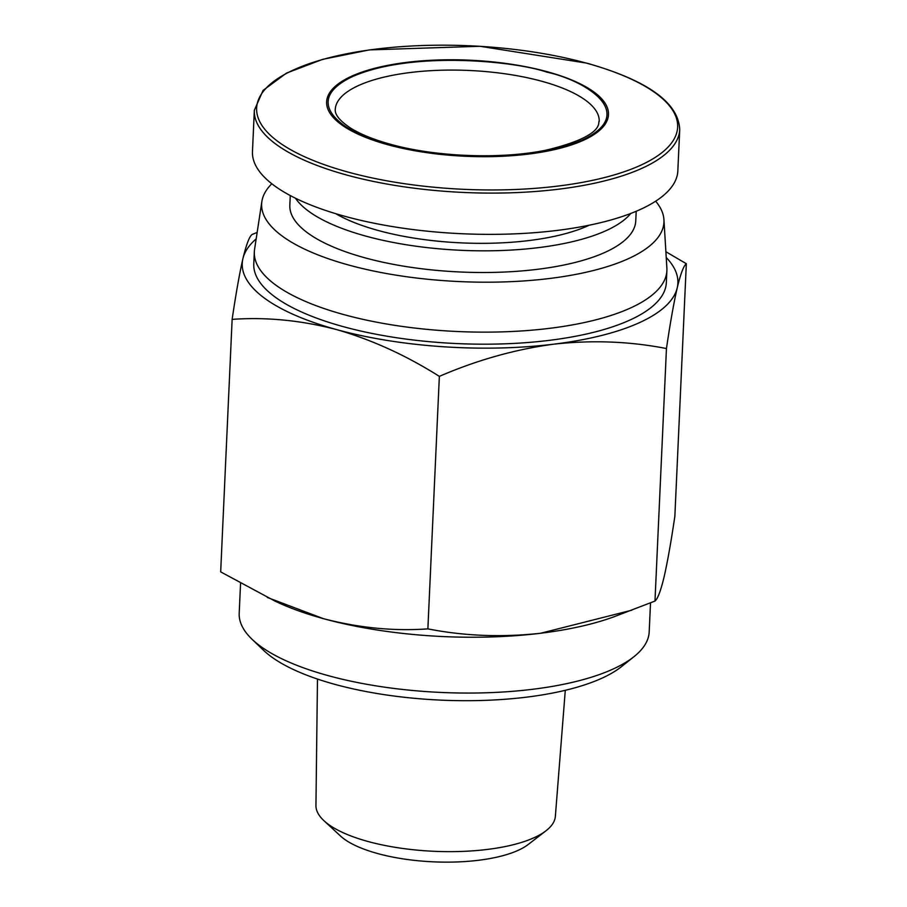 <?xml version="1.0" encoding="UTF-8"?>
<svg xmlns="http://www.w3.org/2000/svg" width="907" height="907" viewBox="0 0 907 907"><rect width="100%" height="100%" fill="white"/><g stroke="black" fill="none" stroke-linecap="round" stroke-linejoin="round"><path stroke-width="1.36" d="M387.652 144.678A141.084 48.094 2.6 0 0 583.677 140.177A141.084 48.094 2.6 0 0 547.465 71.789A141.084 48.094 2.6 0 0 351.44 76.29A141.084 48.094 2.6 0 0 387.652 144.678M565.288 690.318L555.356 816.379A119.837 40.849 -177.4 0 1 546.003 830.778L528.191 844.496A101.323 34.534 -177.4 0 1 377.516 853.51A101.323 34.534 -177.4 0 1 340.442 835.971L323.946 820.699A119.837 40.849 -177.4 0 1 315.942 805.507L317.473 679.06M546.003 830.778A119.837 40.849 -177.4 0 1 367.788 841.435A119.837 40.849 -177.4 0 1 323.946 820.699M254.334 110.303L252.463 151.571A212.907 72.571 2.6 0 0 344.569 216.229A212.907 72.571 2.6 0 0 562.68 229.698A212.907 72.571 2.6 0 0 677.835 170.89L679.717 129.622A212.907 72.571 2.6 0 1 564.551 188.429A212.907 72.571 2.6 0 1 346.44 174.96A212.907 72.571 2.6 0 1 254.334 110.303L263.075 90.394L286.465 73.104L322.711 59.34L369.342 49.908L479.95 46.28L586.84 63.15C647.575 80.44 678.538 102.604 679.717 129.622M335.805 213.712A151.344 51.586 2.6 0 0 378.06 230.446A151.344 51.586 2.6 0 0 589.21 225.219M650.512 602.906L649.197 631.873A205.209 69.952 -177.4 0 1 634.106 656.577L621.68 666.498A192.386 65.576 -177.4 0 1 334.694 684.309A192.386 65.576 -177.4 0 1 263.472 650.228L251.999 639.22A205.209 69.952 -177.4 0 1 239.199 613.257L240.548 583.552M634.106 656.577A205.209 69.952 -177.4 0 1 327.971 675.579A205.209 69.952 -177.4 0 1 251.999 639.22M290.263 195.572L289.832 205.175A173.146 59.023 2.6 0 0 364.727 257.758A173.146 59.023 2.6 0 0 542.114 268.71A173.146 59.023 2.6 0 0 635.762 220.877L636.204 211.274M295.467 198.225A173.146 59.023 2.6 0 0 365.714 236.081A173.146 59.023 2.6 0 0 630.784 213.451M271.817 183.77A201.365 68.637 2.6 0 0 261.885 201.411A201.365 68.637 2.6 0 0 348.753 265.048A201.365 68.637 2.6 0 0 558.259 277.327A201.365 68.637 2.6 0 0 663.935 219.675A201.365 68.637 2.6 0 0 655.648 201.195M261.885 201.411L254.584 249.3A206.49 70.383 2.6 0 0 254.334 251.84A206.49 70.383 2.6 0 0 343.651 314.548A206.49 70.383 2.6 0 0 555.197 327.608A206.49 70.383 2.6 0 0 666.894 270.581A206.49 70.383 2.6 0 0 666.872 268.019L663.935 219.675M254.334 251.84L253.779 263.892A206.49 70.383 2.6 0 0 343.107 326.599A206.49 70.383 2.6 0 0 554.653 339.66A206.49 70.383 2.6 0 0 666.339 282.621L666.894 270.581M665.885 251.727L686.327 263.722L674.865 516.23C671.089 541.762 667.507 561.989 664.094 576.931C660.727 590.899 657.688 598.937 654.979 601.058L614.322 616.658A218.031 74.317 -177.4 0 1 540.606 633.256A218.031 74.317 -177.4 0 1 323.448 618.665A218.031 74.317 -177.4 0 1 275.32 601.262L220.673 571.875L232.135 319.366C235.911 293.834 239.493 273.597 242.906 258.665C246.273 244.697 249.312 236.659 252.021 234.539L257.157 232.419M631.782 610.207L540.606 633.256C501.945 637.508 464.361 636.045 427.877 628.88C393.57 631.295 358.764 627.882 323.448 618.665L267.293 597.441M427.877 628.88L439.351 376.371C406.109 355.374 371.847 339.774 336.576 329.581C301.249 320.352 266.443 316.951 232.135 319.366M654.979 601.058L666.452 348.549C629.957 341.383 592.384 339.921 553.723 344.172C515.017 349.399 476.901 360.136 439.351 376.371M686.327 263.722C683.617 265.842 680.59 273.891 677.223 287.848C673.81 302.791 670.216 323.017 666.452 348.549M666.237 257.509A218.031 74.317 -177.4 0 1 677.223 287.848A218.031 74.317 -177.4 0 1 553.723 344.172A218.031 74.317 -177.4 0 1 336.576 329.581A218.031 74.317 -177.4 0 1 242.906 258.665A218.031 74.317 -177.4 0 1 256.171 238.881M335.261 109.475A132.105 45.033 -177.4 0 1 406.721 72.979A132.105 45.033 -177.4 0 1 542.046 81.335A132.105 45.033 -177.4 0 1 599.198 121.459C597.294 121.527 607.055 135.54 546.093 150.154C501.208 159.496 435.235 156.945 390.089 144.156C373.446 139.519 360.26 134.157 350.555 128.068C339.898 120.937 334.796 114.736 335.261 109.475M546.74 72.118C516.264 61.404 412.674 50.282 352.494 76.585C295.455 103.738 351.542 136.538 388.377 144.349C418.853 155.063 522.443 166.185 582.623 139.893C639.65 112.729 583.575 79.929 546.74 72.118M586.478 63.139A210.707 71.823 2.6 0 0 293.721 69.862A210.707 71.823 2.6 0 0 347.789 172.013A210.707 71.823 2.6 0 0 640.546 165.289A210.707 71.823 2.6 0 0 586.478 63.139"/></g></svg>
